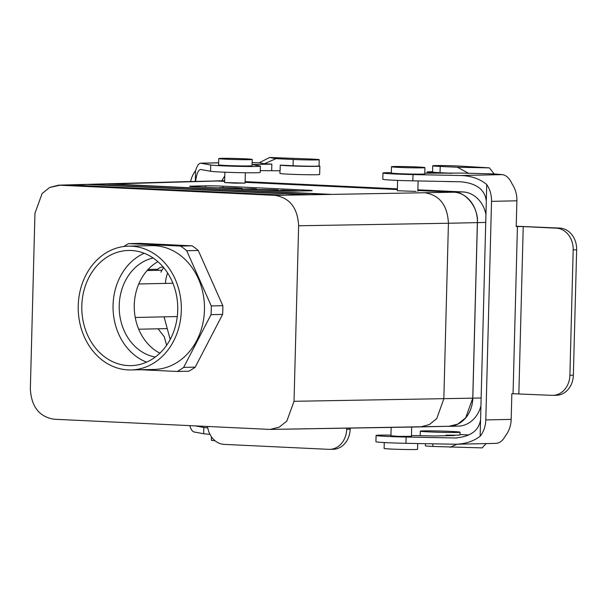 <?xml version="1.0" encoding="UTF-8"?>
<svg xmlns="http://www.w3.org/2000/svg" width="607" height="607" viewBox="0 0 607 607"><rect width="100%" height="100%" fill="white"/><g stroke="black" fill="none" stroke-linecap="round" stroke-linejoin="round"><path stroke-width="0.91" d="M157.896 261.655A50.199 41.807 -91.2 0 0 134.261 307.954A50.199 41.807 -91.2 0 0 159.891 353.168A50.199 41.807 -91.2 0 1 134.261 307.954A50.199 41.807 -91.2 0 1 157.896 261.655M453.748 192.214C465.842 191.478 478.832 208.201 477.36 222.625L448.429 223.255C447.496 205.432 439.764 195.295 425.241 192.836C439.764 195.295 447.496 205.432 448.429 223.255L443.838 398.791L436.774 418.549L429.308 424.634L420.492 426.903L270.153 429.422L53.993 419.225C39.205 416.781 31.321 406.644 30.35 388.814C31.321 406.644 39.205 416.781 53.993 419.225L270.153 429.422L279.167 427.184L286.808 421.114L294.031 401.303L286.808 421.114L279.167 427.184L270.153 429.422L449.021 426.281L457.746 424.134L465.668 417.836L472.762 398.162L477.36 222.625L448.429 223.255L443.838 398.791L436.774 418.549L429.308 424.634L420.492 426.903L449.021 426.281L457.746 424.134L465.668 417.836L472.762 398.162L477.36 222.625C478.832 208.201 465.842 191.478 453.748 192.214L417.851 190.515L453.748 192.214L332.158 194.399L108.934 184.065L216.927 181L105.747 183.913L328.41 194.46L108.941 183.83L328.41 194.46L453.748 192.214M397.38 189.543L245.114 182.335L397.38 189.543M224.636 181.364L216.927 181L224.636 181.364M447.617 426.319L447.617 426.319A29.341 24.439 88.8 0 0 449.028 426.342A29.341 24.439 88.8 0 1 447.617 426.319M472.815 398.162A29.341 24.439 88.8 0 1 449.028 426.342A29.341 24.439 88.8 0 0 472.815 398.162L481.146 397.98L472.815 398.162L477.413 222.625L472.815 398.162M453.748 192.153A29.341 24.439 88.8 0 1 477.413 222.625L485.737 222.443L477.413 222.625A29.341 24.439 88.8 0 0 453.748 192.153L463.004 191.949A29.341 24.439 88.8 0 1 485.949 214.377A29.341 24.439 88.8 0 0 463.004 191.949L417.874 189.809L463.004 191.949L453.748 192.153L417.859 190.454L453.748 192.153M216.927 180.939L224.636 181.303L216.927 180.939L224.651 180.772L216.927 180.939A29.341 24.439 88.8 0 0 215.515 180.924A29.341 24.439 88.8 0 1 216.927 180.939M245.114 182.275L397.38 189.483L245.114 182.275M213.922 181.023A29.341 24.439 88.8 0 1 215.515 180.924A29.341 24.439 88.8 0 0 213.922 181.023M232.269 188.534L237.512 188.284L233.991 187.988L223.057 188.094L219.43 187.616L236.169 187.927L242.163 188.436L236.335 188.724L242.163 188.436L236.169 187.927L219.43 187.616L233.991 187.988L237.512 188.284L232.269 188.534M241.411 188.967L256.435 188.906L245.365 189.149L256.435 188.906L256.42 189.475L256.435 188.906L252.482 188.724L241.411 188.967M249.963 189.369L274.387 189.756L278.264 189.945L278.249 190.53L278.264 189.945L267.194 190.181L278.264 189.945L274.387 189.756L249.963 189.369M299.145 190.932L291.846 191.091L299.145 190.932L283.128 190.173L299.145 190.932M280.844 190.226L283.128 190.173L280.844 190.226L280.829 190.651L280.844 190.226L292.984 190.795L280.844 190.226M286.808 190.932L292.984 190.795L275.775 190.408L286.808 190.932M273.484 190.461L282.255 190.871L273.484 190.461M222.959 186.167A12.55 0.402 1.5 0 0 205.568 185.825L205.53 187.267L205.568 185.825L191.683 186.129A12.55 0.402 1.5 0 0 189.589 186.296A12.55 0.402 1.5 0 0 195.188 186.774L278.772 190.735A12.55 0.402 -178.5 0 0 296.163 191.076L310.048 190.773A12.55 0.402 -178.5 0 0 312.142 190.606A12.55 0.402 -178.5 0 1 310.048 190.773L296.163 191.076A12.55 0.402 -178.5 0 1 278.772 190.735L195.188 186.774A12.55 0.402 1.5 0 1 189.589 186.296A12.55 0.402 1.5 0 1 191.683 186.129L205.568 185.825A12.55 0.402 1.5 0 1 222.959 186.167L222.921 187.593L222.959 186.167L306.543 190.128A12.55 0.402 -178.5 0 1 312.142 190.606A12.55 0.402 -178.5 0 0 306.543 190.128L222.959 186.167M211.373 440.257A16.73 0.531 1.5 0 0 214.977 440.682A16.73 0.531 1.5 0 1 211.373 440.257L211.456 436.835L211.373 440.257M218.581 164.838A16.73 0.531 1.5 0 0 235.296 165.81A16.73 0.531 1.5 0 0 252.034 165.711L252.201 159.444A16.73 0.531 1.5 0 0 240.311 158.624A16.73 0.531 1.5 0 0 221.54 158.344A16.73 0.531 1.5 0 0 218.748 158.564A16.73 0.531 1.5 0 0 235.455 159.535A16.73 0.531 1.5 0 0 252.201 159.444A16.73 0.531 1.5 0 0 240.311 158.624A16.73 0.531 1.5 0 0 221.54 158.344A16.73 0.531 1.5 0 0 218.748 158.564A16.73 0.531 1.5 0 0 235.455 159.535A16.73 0.531 1.5 0 0 252.201 159.444L252.034 165.711A16.73 0.531 1.5 0 1 235.296 165.81A16.73 0.531 1.5 0 1 218.581 164.838L218.748 158.564L218.581 164.838M87.196 184.429L105.747 183.913L90.397 184.346L310.435 194.756L87.196 184.429L306.687 194.824L328.41 194.46L306.687 194.824L87.196 184.429L71.846 185.097L87.196 184.429M68.652 184.945L284.964 195.188L306.687 194.824L284.964 195.188L68.652 184.945L60.123 185.181L68.652 184.945M34.948 213.285L42.095 193.565L49.66 187.472L58.598 185.165L274.979 195.355L60.123 185.181L49.66 187.472L42.095 193.565L34.948 213.285L30.35 388.814L34.948 213.285M298.629 225.766C297.658 207.935 289.774 197.799 274.979 195.355L284.964 195.188L274.979 195.355C289.774 197.799 297.658 207.935 298.629 225.766L294.031 401.303L472.762 398.162L294.031 401.303L298.629 225.766L448.429 223.255L298.629 225.766M140.171 243.369L192.093 245.827A70.063 58.355 88.8 0 1 198.277 250.494L222.822 305.678A70.063 58.355 88.8 0 1 222.594 314.411L195.219 367.144A70.063 58.355 88.8 0 1 188.807 371.211L177.236 371.461L140.68 369.731L177.236 371.461A70.063 58.355 88.8 0 0 183.648 367.394A70.063 58.355 88.8 0 1 177.236 371.461L188.807 371.211A70.063 58.355 88.8 0 0 195.219 367.144L183.648 367.394L211.024 314.669L183.648 367.394L195.219 367.144L222.594 314.411L211.024 314.669A70.063 58.355 88.8 0 0 211.251 305.936A70.063 58.355 88.8 0 1 211.024 314.669L222.594 314.411A70.063 58.355 88.8 0 0 222.822 305.678L211.251 305.936L186.706 250.744L211.251 305.936L222.822 305.678L198.277 250.494L186.706 250.744A70.063 58.355 88.8 0 0 180.522 246.078A70.063 58.355 88.8 0 1 186.706 250.744L198.277 250.494A70.063 58.355 88.8 0 0 192.093 245.827L180.522 246.078L128.601 243.627L180.522 246.078L192.093 245.827L140.171 243.369L128.601 243.627A70.063 58.355 88.8 0 0 123.874 246.495A70.063 58.355 88.8 0 1 128.601 243.627L140.171 243.369M416.121 191.41L397.342 190.735L397.615 180.393L397.342 190.735L416.121 191.41M224.605 182.555L245.091 183.094L245.365 172.752L245.091 183.094L234.841 183.155L224.605 182.555L224.871 172.213L224.605 182.555M151.568 245.653A61.906 51.565 88.8 0 1 204.468 306.421A61.906 51.565 88.8 0 1 154.269 369.435L131.127 369.944A61.906 51.565 88.8 0 1 78.227 305.609A61.906 51.565 88.8 0 1 128.426 246.154A61.906 51.565 88.8 0 1 181.326 306.922A61.906 51.565 88.8 0 1 131.127 369.944A61.906 51.565 88.8 0 1 78.227 305.609A61.906 51.565 88.8 0 1 128.426 246.154A61.906 51.565 88.8 0 1 181.326 306.922A61.906 51.565 88.8 0 1 131.127 369.944L154.269 369.435A61.906 51.565 88.8 0 0 204.468 306.421A61.906 51.565 88.8 0 0 151.568 245.653L128.426 246.154L151.568 245.653M144.208 253.263A57.597 47.976 -91.2 0 0 113.054 308.409A57.597 47.976 -91.2 0 0 146.583 362.151A57.597 47.976 -91.2 0 1 113.054 308.409A57.597 47.976 -91.2 0 1 144.208 253.263M155.331 357.037A50.199 41.807 88.8 0 1 119.215 308.28A50.199 41.807 88.8 0 1 153.169 257.99A50.199 41.807 88.8 0 0 119.215 308.28A50.199 41.807 88.8 0 0 155.331 357.037M157.79 269.258L148.025 269.531L157.79 269.258M422.146 167.843A16.73 0.531 -178.5 0 1 403.374 167.57A16.73 0.531 -178.5 0 1 391.485 166.743A16.73 0.531 -178.5 0 1 408.23 166.652A16.73 0.531 -178.5 0 1 424.938 167.623A16.73 0.531 -178.5 0 1 422.146 167.843A16.73 0.531 -178.5 0 1 403.374 167.57A16.73 0.531 -178.5 0 1 391.485 166.743A16.73 0.531 -178.5 0 1 408.23 166.652A16.73 0.531 -178.5 0 1 424.938 167.623A16.73 0.531 -178.5 0 1 422.146 167.843M421.979 174.11A16.73 0.531 -178.5 0 1 403.207 173.837A16.73 0.531 -178.5 0 1 391.325 173.01L391.485 166.743L391.325 173.01A16.73 0.531 -178.5 0 0 403.207 173.837A16.73 0.531 -178.5 0 0 421.979 174.11A16.73 0.531 -178.5 0 0 424.779 173.89A16.73 0.531 -178.5 0 1 421.979 174.11M414.771 449.529A16.73 0.531 -178.5 0 1 395.999 449.256A16.73 0.531 -178.5 0 1 384.11 448.436A16.73 0.531 -178.5 0 0 395.999 449.256A16.73 0.531 -178.5 0 0 414.771 449.529A16.73 0.531 -178.5 0 0 417.563 449.309A16.73 0.531 -178.5 0 1 414.771 449.529M264.743 189.968L254.272 189.574L264.743 189.968M128.267 365.596A57.597 47.976 88.8 0 1 81.793 307.438A57.597 47.976 88.8 0 1 128.517 250.463A57.597 47.976 88.8 0 1 177.737 307.005A57.597 47.976 88.8 0 1 131.029 365.634A57.597 47.976 88.8 0 1 128.267 365.596A57.597 47.976 88.8 0 1 81.793 307.438A57.597 47.976 88.8 0 1 128.517 250.463A57.597 47.976 88.8 0 1 177.737 307.005A57.597 47.976 88.8 0 1 131.029 365.634A57.597 47.976 88.8 0 1 128.267 365.596M480.934 405.916A29.341 24.439 88.8 0 1 458.285 426.137L449.028 426.342L458.285 426.137A29.341 24.439 88.8 0 0 480.934 405.916M245.129 181.637L397.395 188.845L245.129 181.637M252.117 162.6L259.242 162.813L269.561 157.471L311.748 159.064A16.73 0.531 -178.5 0 1 319.214 159.709A16.73 0.531 -178.5 0 1 310.389 159.945A16.73 0.531 -178.5 0 1 293.234 159.474L276.01 158.655L264.349 163.753L259.242 162.813M224.78 175.931L221.79 180.787M190.59 181.531A25.099 20.904 88.8 0 1 195.575 170.742C197.017 165.863 198.709 163.344 200.651 163.184L210.705 164.998A25.099 0.797 -178.5 0 0 237.785 166.341A25.099 0.797 -178.5 0 0 260.388 166.136A25.099 0.797 -178.5 0 0 259.895 165.969L252.133 164.535L271.837 164.11L264.349 163.753M239.158 165.893L231.434 165.688M207.776 427.859A25.099 0.797 -178.5 0 1 203.838 427.465L195.5 425.924M189.786 425.659C190.977 429.49 192.389 431.592 194.02 431.956L203.671 433.732A25.099 0.797 -178.5 0 0 209.931 434.286M195.302 181.425L195.575 170.742M195.568 181.417C196.607 173.905 198.277 169.914 200.591 169.467L210.546 171.265L210.705 164.998M293.234 159.474L293.067 165.741L280.244 165.134L280.093 170.772L260.274 170.628M260.388 166.136L260.228 172.411A25.099 0.797 -178.5 0 1 237.618 172.616A25.099 0.797 -178.5 0 1 210.546 171.265M271.837 164.11L271.678 170.377M269.561 157.471L276.01 158.655M293.067 165.741A16.73 0.531 1.5 0 0 310.223 166.212A16.73 0.531 1.5 0 0 319.054 165.977L319.214 159.709M280.002 170.772L279.933 173.427A19.872 0.63 1.5 0 0 280.024 173.488A19.872 0.63 1.5 0 0 300.746 174.604A19.872 0.63 1.5 0 0 319.654 174.467L319.874 166.106A19.872 0.63 1.5 0 0 319.054 165.908M280.244 165.134A19.872 0.63 1.5 0 0 300.966 166.25A19.872 0.63 1.5 0 0 319.874 166.106M485.797 419.938A25.099 20.904 88.8 0 1 480.137 436.281C473.536 441.266 465.432 443.929 455.834 444.248L495.934 443.376C499.667 443.178 502.862 440.629 505.51 435.727A25.099 20.904 -91.2 0 0 511.17 419.384L485.797 419.938L491.526 201.357A25.099 20.904 -91.2 0 0 486.731 184.52C479.864 178.875 471.237 175.871 460.872 175.522L413.003 174.573A25.099 0.797 1.5 0 1 382.956 173.003A25.099 0.797 1.5 0 1 391.333 172.623M511.17 419.384L511.845 393.685L551.938 395.339A20.911 17.421 88.8 0 0 552.939 395.347A20.911 17.421 88.8 0 0 569.897 375.263L573.175 249.879A20.911 17.421 -91.2 0 0 556.316 228.164L523.226 226.593L518.848 393.768M523.226 226.593L516.223 226.51L516.891 200.803L491.526 201.357M480.137 436.281L486.298 201.107C485.023 189.68 476.487 183.238 460.705 181.789L412.836 180.84L413.003 174.573M486.215 443.588L482.087 447.898L432.867 446.449L432.935 443.838M455.834 444.248L405.962 443.307A25.099 0.797 1.5 0 1 375.915 441.737L376.082 435.469A25.099 0.797 1.5 0 0 406.129 437.04L455.5 437.981C470.562 436.661 478.915 430.568 480.577 419.695M424.794 173.177L461.297 173.078L494.136 173.928L502.194 174.619C506.215 175.112 509.523 178.23 512.103 183.967A25.099 20.904 88.8 0 1 516.891 200.803M494.136 173.928L489.424 167.873L458.717 166.022A16.73 0.531 1.5 0 0 441.562 165.552A16.73 0.531 1.5 0 0 432.73 165.787A16.73 0.531 1.5 0 0 440.204 166.432L457.42 167.244L468.786 173.435M382.956 173.003L382.789 179.27A25.099 0.797 1.5 0 0 412.836 180.84M486.298 201.107L486.731 184.52M452.223 173.276L440.037 172.699A16.73 0.531 -178.5 0 1 432.571 172.062L432.73 165.787M457.079 181.713A19.872 0.63 -178.5 0 1 452.647 181.668A19.872 0.63 -178.5 0 1 443.831 181.455M451.729 173.283A19.872 0.63 -178.5 0 1 427.116 172.024A19.872 0.63 -178.5 0 1 432.579 171.735M404.171 173.868L411.895 174.072M489.424 167.873L457.42 167.244M516.231 226.229L559.783 228.088A20.911 17.421 88.8 0 1 576.65 249.811L573.365 375.187L569.897 375.263M552.939 395.347L556.407 395.271A20.911 17.421 -91.2 0 0 573.365 375.187M411.417 436.327L398.146 436.365L390.931 435.788M468.9 434.946L460 434.529M411.44 435.515L434.718 435.97L454.423 435.545L446.008 435.143A19.872 0.63 1.5 0 0 459.985 434.908L460.06 432.192A19.872 0.63 -178.5 0 1 456.737 432.45A19.872 0.63 -178.5 0 1 446.077 432.427A19.872 0.63 -178.5 0 1 420.332 431.152A19.872 0.63 -178.5 0 1 440.212 431.038A19.872 0.63 -178.5 0 1 460.06 432.192M390.946 435.128A25.099 0.797 1.5 0 0 376.082 435.469M446.008 435.143L445.993 435.727M457.041 444.225L450.091 447.26M425.454 443.694L425.401 445.811A16.73 0.531 1.5 0 0 432.867 446.449M170.188 339.48L164.072 316.846M166.606 345.315L164.307 336.824L158.093 328.804M167.676 273.097A19.872 10.979 92.7 0 0 165.415 283.401M163.708 267.657A19.872 10.979 92.7 0 0 160.954 272.202M156.834 270.327A16.73 9.242 -87.3 0 1 162.646 267.11L163.275 267.141M207.564 426.501A20.911 17.421 -91.2 0 0 224.241 444.392L328.721 449.339A20.911 17.421 88.8 0 0 329.722 449.355L333.197 449.279A20.911 17.421 -91.2 0 0 350.156 429.195L350.178 428.079M346.711 428.14L346.68 429.263A20.911 17.421 88.8 0 1 329.722 449.355M191.683 186.129L191.668 186.569L191.683 186.129M135.232 317.469L177.282 316.558L135.232 317.469M138.768 283.977L172.904 283.234L138.768 283.977M147.114 270.54L161.948 270.221L147.114 270.54M306.543 190.128L306.527 190.848L306.543 190.128M218.634 162.835L201.061 163.222M203.838 427.465L203.671 433.732M517.43 226.479L513.052 393.655M440.204 166.432L440.037 172.699M502.194 174.619L460.872 175.522M559.783 228.088L556.316 228.164M576.65 249.811L573.175 249.879M406.129 437.04L405.962 443.307M456.995 437.92L453.998 437.981M346.68 429.263L350.156 429.195M167.251 328.599L138.7 329.222L167.251 328.599M186.865 181.607L58.598 185.165L186.865 181.607M186.994 181.607L215.515 180.985L186.994 181.607M417.836 191.273L418.102 180.947L417.836 191.273M424.779 173.89L424.938 167.623L424.779 173.89M391.151 427.389L390.923 435.925L391.151 427.389M411.66 427.047L411.417 436.463L411.66 427.047M384.269 442.556L384.11 448.436L384.269 442.556M417.715 443.542L417.563 449.309L417.715 443.542M242.125 189.688L242.163 188.436L242.125 189.688M224.651 180.719L215.515 180.924L224.651 180.719M200.651 163.184L218.634 162.797M427.116 172.024L427.085 173.223M420.211 435.689L420.332 431.152"/></g></svg>
